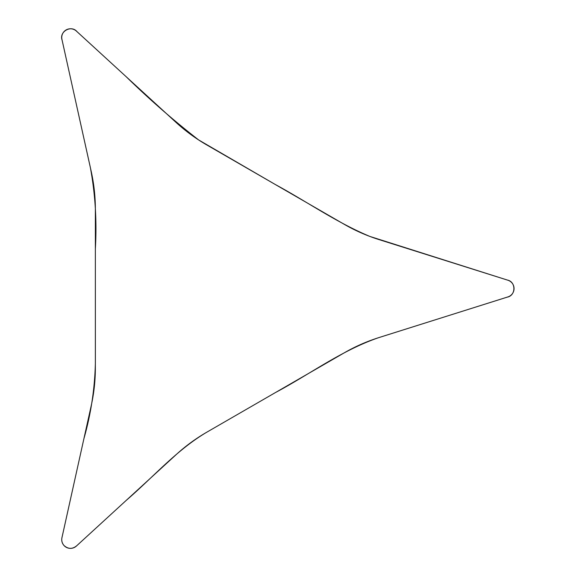<?xml version="1.0" encoding="UTF-8"?>
<svg xmlns="http://www.w3.org/2000/svg" width="576" height="576" viewBox="0 0 576 576"><rect width="100%" height="100%" fill="white"/><g stroke="black" fill="none" stroke-linecap="round" stroke-linejoin="round"><path stroke-width="0.86" d="M76.37 31.075A8.734 8.734 0 0 0 61.942 39.398L91.217 171.439A174.643 174.643 0 0 1 95.357 209.239L95.357 367.913A174.643 174.643 0 0 1 91.217 405.713L61.942 537.746A8.734 8.734 0 0 0 76.37 546.077L176.076 454.709A174.643 174.643 0 0 1 206.748 432.223L344.16 352.886A174.643 174.643 0 0 1 378.965 337.572L507.953 296.899A8.734 8.734 0 0 0 507.953 280.246L378.965 239.58A174.643 174.643 0 0 1 344.16 224.266L206.748 144.929A174.643 174.643 0 0 1 176.076 122.443L76.37 31.075M206.748 432.223C176.256 450.238 152.892 477.518 126.223 500.393L76.838 545.652C72.482 549.302 68.191 549.238 63.965 545.465C61.877 542.945 61.258 540.101 62.114 536.918L83.902 438.718C90.958 413.885 94.781 388.627 95.371 362.952L95.357 248.904C96.977 221.422 95.292 194.22 90.317 167.306L62.071 40.025C59.09 31.522 71.273 24.696 76.997 31.637L126.223 76.759C149.22 99.216 173.354 120.276 198.634 139.932L275.45 184.594C307.044 201.694 336.722 222.646 369.965 236.462L507.348 280.051C516.197 281.714 516.017 295.682 507.146 297.166L378.965 337.558C341.762 350.23 309.931 374.242 275.45 392.551L206.748 432.223"/></g></svg>
